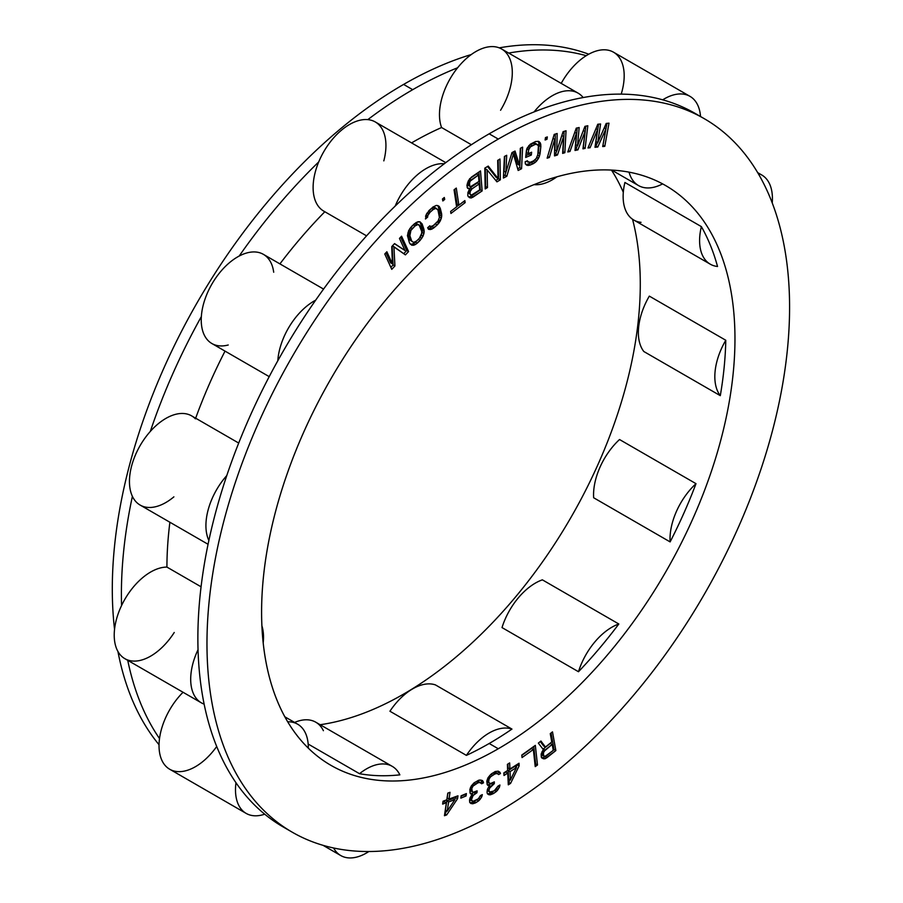 <?xml version="1.0" encoding="UTF-8"?>
<svg xmlns="http://www.w3.org/2000/svg" width="903" height="903" viewBox="0 0 903 903"><rect width="100%" height="100%" fill="white"/><g stroke="black" fill="none" stroke-linecap="round" stroke-linejoin="round"><path stroke-width="1.35" d="M498.275 139.085A411.971 237.85 -60 0 1 789.583 307.268A411.971 237.85 -60 0 1 498.275 811.82A411.971 237.85 -60 0 1 206.968 643.636A411.971 237.85 -60 0 1 498.275 139.085A411.971 237.85 120 0 0 229.148 502.113A411.971 237.85 120 0 0 292.301 832.227A411.971 237.85 120 0 0 498.275 811.82A411.971 237.85 120 0 0 767.415 448.791A411.971 237.85 120 0 0 704.261 118.677A411.971 237.85 120 0 0 498.275 139.085L489.178 133.825L498.275 139.085M498.275 202.148A334.72 193.253 120 0 0 261.588 612.099A334.72 193.253 120 0 0 498.275 748.756A334.72 193.253 120 0 0 734.963 338.806A334.72 193.253 120 0 0 498.275 202.148A334.72 193.253 120 0 0 279.614 497.113A334.72 193.253 120 0 0 330.916 765.326A334.72 193.253 120 0 0 498.275 748.756L489.178 743.496A334.72 193.253 -60 0 1 466.399 755.382L389.927 711.237A51.494 29.731 -60 0 1 435.483 684.925L511.956 729.082A51.494 29.731 120 0 0 466.399 755.382L389.927 711.237A51.494 29.731 -60 0 1 435.483 684.925L511.956 729.082A334.72 193.253 -60 0 1 489.178 743.496L498.275 748.756A334.72 193.253 120 0 0 716.948 453.791A334.72 193.253 120 0 0 665.635 185.566A334.72 193.253 120 0 0 498.275 202.148M551.767 741.995L545.435 747.029L540.942 741.036L538.335 743.113L543.335 749.603L541.157 754.061L541.879 758.046L544.983 758.768L555.864 750.574L552.501 731.859L550.266 733.631L551.767 741.995L550.266 733.631L552.501 731.859L555.864 750.574L554.047 749.524L551.078 732.988L554.047 749.524L555.864 750.574L546.925 757.685L545.096 756.624L545.615 756.229L545.096 756.624L546.925 757.685L544.983 758.768L543.166 757.707L545.096 756.624L543.166 757.707L544.983 758.768L543.279 758.757L541.292 757.154L541.157 754.061L543.335 749.603L538.335 743.113L540.942 741.036L545.435 747.029L551.767 741.995M535.231 766.602L537.488 764.988L535.332 745.37L521.776 755.066L522.047 757.572L533.346 749.49L535.231 766.602L533.346 749.49L531.528 748.44L533.346 749.49L522.047 757.572L521.776 755.066L535.332 745.37L537.488 764.988L535.671 763.938L533.752 746.499L535.671 763.938L537.488 764.988L535.231 766.602M606.195 123.44L597.73 142.674L600.585 123.982L597.786 124.242L587.977 147.968L590.077 147.765L597.549 129.603L594.987 147.291L597.786 147.02L605.947 128.79L602.685 146.557L604.784 146.354L608.994 123.169L606.195 123.44L608.994 123.169L604.784 146.354L602.967 145.304L606.94 123.372L602.967 145.304L604.784 146.354L602.685 146.557L605.947 128.79L604.265 127.82L605.947 128.79L597.786 147.02L595.969 145.97L597.504 142.539L595.969 145.97L597.786 147.02L594.987 147.291L597.549 129.603L595.957 128.677L597.549 129.603L590.077 147.765L588.451 146.828L590.077 147.765L587.977 147.968L597.786 124.242L600.585 123.982L597.73 142.674L606.195 123.44M508.299 784.831L510.579 783.386L519.135 765.846L519.022 763.238L509.924 769.017L509.653 762.922L507.384 764.367L507.655 770.462L503.863 772.866L503.987 775.485L507.768 773.07L508.299 784.831L507.768 773.07L505.951 772.02L507.768 773.07L503.987 775.485L503.863 772.866L507.655 770.462L507.384 764.367L509.653 762.922L509.924 769.017L508.107 767.968L507.926 764.017L508.107 767.968L509.924 769.017L519.022 763.238L519.135 765.846L510.579 783.386L508.75 782.337L510.048 779.684L508.75 782.337L510.579 783.386L508.299 784.831M576.272 128.124L567.795 151.952L569.962 151.512L576.407 133.272L575.019 150.474L577.909 149.875L585.076 131.488L582.954 148.837L585.121 148.397L587.819 125.754L584.93 126.352L577.536 145.722L579.162 127.537L576.272 128.124L579.162 127.537L577.536 145.722L584.93 126.352L587.819 125.754L585.121 148.397L583.304 147.347L585.833 126.16L583.304 147.347L585.121 148.397L582.954 148.837L585.076 131.488L583.349 130.495L585.076 131.488L577.909 149.875L576.08 148.826L577.333 145.609L576.08 148.826L577.909 149.875L575.019 150.474L576.407 133.272L574.771 132.323L576.407 133.272L569.962 151.512L568.292 150.541L569.962 151.512L567.795 151.952L576.272 128.124M549.351 157.506L554.724 139.31L554.521 155.903L557.478 154.989L563.585 136.567L562.648 153.397L564.86 152.709L566.034 130.766L563.077 131.68L556.79 151.072L557.162 133.509L554.205 134.412L547.128 158.183L549.351 157.506L547.624 156.512L549.351 157.506L547.128 158.183L554.205 134.412L557.162 133.509L556.79 151.072L563.077 131.68L566.034 130.766L564.86 152.709L563.043 151.659L564.127 131.353L563.043 151.659L564.86 152.709L562.648 153.397L563.585 136.567L561.824 135.552L563.585 136.567L557.478 154.989L555.65 153.939L556.632 150.982L555.65 153.939L557.478 154.989L554.521 155.903L554.724 139.31L553.042 138.34L554.724 139.31L549.351 157.506M518.175 170.464L521.584 168.714L522.6 147.133L520.331 148.306L519.53 165.294L515.026 151.027L511.99 152.573L505.894 172.281L506.696 155.293L504.416 156.456L503.4 178.038L506.809 176.288L513.401 154.097L518.175 170.464L513.401 154.097L511.809 153.171L513.401 154.097L506.809 176.288L504.991 175.238L505.872 172.27L504.991 175.238L506.809 176.288L503.4 178.038L504.416 156.456L506.696 155.293L505.894 172.281L504.077 171.231L504.777 156.275L504.077 171.231L505.894 172.281L511.99 152.573L515.026 151.027L519.53 165.294L517.712 164.233L513.739 151.681L517.712 164.233L519.53 165.294L520.331 148.306L522.6 147.133L521.584 168.714L519.767 167.665L520.681 148.126L519.767 167.665L521.584 168.714L518.175 170.464M526.449 150.349L525.681 157.438L531.325 155.056L531.63 152.223L528.244 153.645L528.65 149.864L530.411 146.862L535.355 144.322L537.827 144.627L538.425 145.733L537.827 154.548L536.348 158.341L533.56 160.869L530.174 162.303L527.702 162.009L527.476 160.745L525.219 161.705L525.343 163.906L526.641 165.159L529.869 165.147L533.255 163.714L536.788 160.858L539.452 156.117L540.852 146.5L540.186 142.73L538.888 141.466L535.66 141.489L530.343 144.187L527.025 148.295L526.449 150.349L527.025 148.295L530.343 144.187L535.66 141.489L538.888 141.466L540.186 142.73L537.94 141.263L540.186 142.73L540.739 144.299L538.91 143.25L538.369 141.669L538.91 143.25L540.739 144.299L540.852 146.5L539.035 145.451L538.91 143.25L539.035 145.451L540.852 146.5L540.084 153.6L538.267 152.551L539.035 145.451L538.267 152.551L540.084 153.6L539.452 156.117L537.68 155.09L539.452 156.117L538.504 158.33L536.845 157.382L538.504 158.33L536.788 160.858L535.016 159.831L536.788 160.858L535.186 162.438L533.368 161.389L534.757 160.023L533.368 161.389L535.186 162.438L533.255 163.714L531.438 162.664L533.368 161.389L531.438 162.664L533.255 163.714L529.869 165.147L528.052 164.098L531.438 162.664L528.052 164.098L529.869 165.147L528.041 165.463L526.223 164.414L528.052 164.098L526.223 164.414L528.041 165.463L526.641 165.159L525.343 163.906L525.219 161.705L527.476 160.745L527.702 162.009L526.347 161.219L530.174 162.303L533.56 160.869L536.348 158.341L537.827 154.548L538.425 145.733L534.982 143.103L536.8 144.164L533.526 143.272L534.982 143.103L533.526 143.272L535.355 144.322L531.969 145.755L530.151 144.706L533.526 143.272L530.151 144.706L531.969 145.755L530.411 146.862L528.673 145.857L530.411 146.862L529.181 148.284L527.634 147.392L529.181 148.284L528.65 149.864L526.878 148.837L528.65 149.864L528.244 153.645L526.426 152.596L526.799 149.108L526.426 152.596L528.244 153.645L531.63 152.223L531.325 155.056L529.497 154.007L529.598 153.081L529.497 154.007L531.325 155.056L525.681 157.438L526.449 150.349M545.457 137.606L545.107 139.999L546.981 139.31L547.32 136.917L545.457 137.606L547.32 136.917L546.981 139.31L545.344 138.362L546.981 139.31L545.107 139.999L545.457 137.606M456.625 206.866L450.631 211.426L450.936 213.458L465.169 202.622L464.864 200.59L458.871 205.15L456.297 188.084L454.051 189.799L456.625 206.866L454.051 189.799L456.297 188.084L458.871 205.15L457.053 204.101L454.807 189.224L457.053 204.101L458.871 205.15L464.864 200.59L465.169 202.622L450.936 213.458L450.631 211.426L456.625 206.866M469.639 189.122L467.935 192.531L467.799 195.77L469.56 197.712L471.174 197.96L482.157 190.905L480.509 170.927L469.594 178.828L466.919 185.138L467.573 188.287L469.639 189.122L467.099 187.271L468.183 181.131L471.445 177.112L480.509 170.927L482.157 190.905L480.34 189.856L478.872 172.044L480.34 189.856L482.157 190.905L473.093 197.091L471.276 196.041L480.34 189.856L471.276 196.041L473.093 197.091L471.174 197.96L469.346 196.91L471.276 196.041L469.346 196.91L471.174 197.96L469.56 197.712L467.799 195.77L467.935 192.531L469.639 189.122M497.7 160.384L498.038 178.512L488.218 166.084L484.798 168.15L485.193 188.941L487.473 187.564L487.135 169.877L496.955 181.853L500.364 179.799L499.969 159.007L497.7 160.384L499.969 159.007L500.364 179.799L498.546 178.749L498.185 160.079L498.546 178.749L500.364 179.799L496.955 181.853L487.135 169.877L485.317 168.816L487.135 169.877L487.473 187.564L485.645 186.515L485.317 168.816L485.645 186.515L487.473 187.564L485.193 188.941L484.798 168.15L488.218 166.084L498.038 178.512L497.7 160.384M432.785 207.114L426.453 214L425.46 219.011L427.672 217.092L427.751 215.636L430.042 212.261L433.361 209.383L436.217 208.288L437.978 209.981L439.411 217.499L438.045 220.998L433.361 225.524L430.505 226.63L429.851 225.806L427.638 227.725L428.485 229.294L431.995 229.023L437.244 224.926L441.353 218.12L441.612 213.751L439.343 206.494L436.386 205.376L432.785 207.114L436.386 205.376L439.343 206.494L437.707 205.545L440.19 208.062L437.571 205.523L440.19 208.062L441.612 213.751L439.784 212.702L438.373 207.013L439.784 212.702L441.612 213.751L441.714 215.964L439.896 214.914L439.784 212.702L439.896 214.914L441.714 215.964L441.353 218.12L439.535 217.07L439.896 214.914L439.535 217.07L441.353 218.12L440.269 220.919L438.598 219.948L440.269 220.919L438.982 222.951L437.255 221.946L438.982 222.951L437.244 224.926L435.415 223.876L435.935 223.289L435.415 223.876L437.244 224.926L433.925 227.804L432.108 226.755L435.415 223.876L432.108 226.755L433.925 227.804L431.995 229.023L430.178 227.962L432.108 226.755L430.178 227.962L431.995 229.023L430.336 229.543L428.519 228.482L430.178 227.962L428.519 228.482L430.336 229.543L428.485 229.294L427.638 227.725L429.851 225.806L430.505 226.63L429.546 226.077L430.505 226.63L433.361 225.524L438.045 220.998L439.411 217.499L437.978 209.981L434.399 207.238L436.217 208.288L433.101 207.43L434.399 207.238L433.101 207.43L434.919 208.491L433.361 209.383L431.532 208.333L433.101 207.43L431.532 208.333L433.361 209.383L430.042 212.261L428.338 211.279L430.042 212.261L428.665 213.921L427.085 212.995L428.665 213.921L427.751 215.636L426.171 214.722L427.751 215.636L427.672 217.092L425.46 219.011L426.453 214L432.785 207.114M442.459 198.987L442.842 200.951L444.705 199.439L444.31 197.475L442.459 198.987L444.31 197.475L444.705 199.439L443.057 198.491L444.705 199.439L442.842 200.951L442.459 198.987M420.098 240.446L422.976 236.281L424.173 231.371L422.107 223.921L419.94 221.766L418.01 221.72L414.409 223.763L409.838 228.594L407.445 235.593L409.51 243.042L411.678 245.198L415.29 244.578L420.098 240.446L418.382 239.261L420.098 240.446L417.209 243.212L415.391 242.151L418.27 239.397L415.391 242.151L417.209 243.212L415.29 244.578L413.472 243.528L415.391 242.151L413.472 243.528L415.29 244.578L413.608 245.244L411.779 244.194L413.472 243.528L411.779 244.194L413.608 245.244L411.678 245.198L409.51 243.042L407.445 235.593L408.641 230.683L411.52 226.518L416.328 222.386L419.94 221.766L422.107 223.921L419.534 221.754L422.107 223.921L423.925 229.249L422.107 228.199L420.29 222.872L422.107 228.199L423.925 229.249L424.173 231.371L422.344 230.321L422.107 228.199L422.344 230.321L424.173 231.371L423.936 233.482L422.107 232.432L422.344 230.321L422.107 232.432L423.936 233.482L422.976 236.281L421.295 235.311L422.976 236.281L420.098 240.446M392.376 263.845L386.868 251.756L384.768 253.98L391.767 269.342L394.927 266.001L393.911 246.711L405.424 254.883L408.574 251.542L401.564 236.191L399.465 238.415L404.984 250.503L394.566 243.596L391.767 246.564L392.376 263.845L390.559 262.796L385.965 252.716L390.559 262.796L392.376 263.845L391.767 246.564L394.566 243.596L404.984 250.503L394.476 243.697L404.984 250.503L399.465 238.415L401.564 236.191L408.574 251.542L406.756 250.492L400.661 237.139L406.756 250.492L408.574 251.542L405.424 254.883L392.433 245.864L393.911 246.711L394.927 266.001L393.098 264.951L392.116 246.192L393.098 264.951L394.927 266.001L391.767 269.342L384.768 253.98L386.868 251.756L392.376 263.845M500.115 772.381L498.253 771.173L495.239 771.512L490.69 774.492L488.004 777.776L486.83 781.118L487.146 784.515L487.891 785.452L489.765 785.294L487.451 789.267L487.033 792.191L487.383 793.782L488.873 794.742L493.027 793.771L496.447 791.423L499.517 787.032L499.923 785.012L498.027 786.073L494.189 790.881L489.663 792.066L488.941 790.227L489.731 788.003L494.302 783.669L494.336 781.863L490.543 783.522L489.426 783.251L488.692 781.874L489.11 778.95L490.656 776.749L494.833 773.984L497.474 773.408L498.58 774.571L500.476 773.521L498.174 771.173L500.476 773.521L498.298 771.331L500.476 773.521L498.58 774.571L495.645 772.347L497.474 773.408L494.9 772.325L496.718 773.374L494.833 773.984L493.004 772.923L494.9 772.325L493.004 772.923L494.833 773.984L492.553 775.248L490.916 774.3L492.553 775.248L490.656 776.749L489.358 776.004L490.656 776.749L489.889 777.63L488.647 776.919L489.889 777.63L489.11 778.95L487.823 778.205L489.11 778.95L488.715 780.068L487.349 779.278L488.715 780.068L488.692 781.874L486.898 780.835L489.426 783.251L486.886 780.858L487.597 782.201L490.543 783.522L494.336 781.863L494.302 783.669L492.711 782.743L494.302 783.669L492.79 784.515L490.972 783.454L492.79 784.515L490.498 786.682L489.291 785.982L490.498 786.682L489.731 788.003L488.41 787.247L489.731 788.003L488.941 790.227L487.428 789.357L488.941 790.227L488.929 791.13L487.27 790.181L489.663 792.066L487.248 790.26L489.663 792.066L492.677 791.728L496.097 789.38L498.027 786.073L499.923 785.012L499.517 787.032L497.993 786.152L499.517 787.032L497.971 789.673L496.503 788.827L497.971 789.673L496.447 791.423L494.754 790.441L496.447 791.423L493.783 793.353L491.966 792.303L492.982 791.559L491.966 792.303L493.783 793.353L493.027 793.771L491.198 792.721L491.966 792.303L491.198 792.721L493.027 793.771L490.374 794.798L488.557 793.748L491.198 792.721L488.557 793.748L490.374 794.798L488.873 794.742L487.383 793.782L487.033 792.191L487.451 789.267L489.765 785.294L487.947 784.244L489.765 785.294L487.891 785.452L487.146 784.515L486.83 781.118L488.004 777.776L490.69 774.492L495.239 771.512L498.253 771.173L500.115 772.381M478.579 780.271L474.007 782.924L470.373 787.811L470.023 792.913L470.677 793.951L472.506 793.963L469.537 799.877L469.729 802.485L471.106 803.614L475.17 803.015L478.601 800.916L481.818 796.672L482.326 794.629L480.441 795.543L478.387 798.771L474.955 800.871L473.093 801.311L471.366 799.9L473.138 795.464L476.976 792.71L477.111 790.859L473.364 792.213L472.292 791.829L471.795 788.477L473.059 786.073L478.037 782.777L480.61 782.438L481.626 783.748L483.511 782.845L482.574 780.598L480.057 780.011L478.579 780.271L481.502 780.215L483.229 781.626L481.141 780.169L483.229 781.626L483.511 782.845L481.694 781.784L481.412 780.576L481.694 781.784L483.511 782.845L481.626 783.748L478.071 781.287L479.888 782.337L478.037 782.777L476.208 781.727L478.071 781.287L476.208 781.727L478.037 782.777L475.768 783.872L474.052 782.878L475.768 783.872L473.849 785.249L472.517 784.481L473.849 785.249L473.059 786.073L471.806 785.35L473.059 786.073L472.235 787.36L470.948 786.626L472.235 787.36L471.795 788.477L470.44 787.687L471.795 788.477L471.659 790.328L469.921 789.324L471.659 790.328L472.292 791.829L469.899 789.414L471.231 786.05L474.007 782.924L478.579 780.271M446.364 802.744L444.445 815.725L446.68 814.912L457.55 798.692L457.968 795.814L449.028 799.053L450.021 792.315L447.786 793.127L446.782 799.855L443.057 801.209L442.628 804.088L446.364 802.744L444.536 801.695L446.364 802.744L442.628 804.088L443.057 801.209L446.782 799.855L447.786 793.127L450.021 792.315L449.028 799.053L447.199 798.004L447.933 793.071L447.199 798.004L449.028 799.053L457.968 795.814L457.55 798.692L446.68 814.912L444.863 813.863L446.872 810.849L444.863 813.863L446.68 814.912L444.445 815.725L446.364 802.744M461.117 795.78L460.857 798.15L466.117 795.927L466.377 793.568L461.117 795.78L466.377 793.568L466.117 795.927L464.345 794.414L466.117 795.927L460.857 798.15L461.117 795.78M469.808 186.311L469.221 184.02L470.181 181.119L478.455 175.024L478.985 181.401L471.806 186.3L470.632 186.65L467.991 185.262L467.404 183.061L467.506 184.246L469.323 185.296L467.506 184.246L467.991 185.262L470.632 186.65L478.985 181.401L478.455 175.024L476.637 173.974L478.455 175.024L471.276 179.923L469.537 178.918L471.276 179.923L470.181 181.119L468.713 180.273L470.181 181.119L469.492 182.485L467.991 181.616L469.492 182.485L469.808 186.311M479.685 189.901L472.506 194.8L470.508 194.811L470.034 193.795L470.226 191.413L472.009 188.851L479.188 183.952L479.685 189.901L479.188 183.952L477.371 182.903L479.188 183.952L472.009 188.851L470.192 187.801L477.371 182.903L470.192 187.801L472.009 188.851L470.914 190.048L469.537 189.258L470.914 190.048L470.226 191.413L468.725 190.544L470.226 191.413L469.955 192.949L468.183 191.921L470.034 193.795L468.205 192.745L471.343 195.15L479.685 189.901M419.364 238.313L416.486 241.078L413.597 242.422L411.666 240.977L409.86 235.649L410.933 230.389L415.132 225.885L418.021 224.542L419.94 225.987L421.757 231.315L421.532 234.836L419.364 238.313L422.107 232.432L419.105 224.915L416.193 223.492L418.021 224.542L416.689 224.87L414.872 223.82L416.193 223.492L414.872 223.82L416.689 224.87L415.132 225.885L413.314 224.836L414.872 223.82L413.314 224.836L415.132 225.885L412.253 228.651L410.583 227.68L412.253 228.651L410.933 230.389L409.341 229.464L410.933 230.389L410.086 232.127L408.472 231.191L410.086 232.127L409.736 233.888L407.908 232.827L409.736 233.888L409.86 235.649L408.032 234.599L407.908 232.827L408.032 234.599L409.86 235.649L411.666 240.977L409.849 239.927L408.032 234.599L409.849 239.927L413.597 242.422L416.486 241.078L419.364 238.313M545.119 750.009L552.196 744.388L553.268 750.359L546.191 755.98L544.114 756.274L543.527 755.371L543.471 752.684L545.119 750.009L543.29 748.959L550.379 743.338L552.196 744.388L544.069 751.296L542.714 750.517L544.069 751.296L543.471 752.684L541.924 751.793L543.471 752.684L543.313 754.174L541.484 753.125L543.313 754.174L543.527 755.371L541.698 754.321L541.484 753.125L541.698 754.321L544.114 756.274L542.297 755.224L541.698 754.321L545.006 756.477L553.268 750.359L552.196 744.388L550.379 743.338L543.29 748.959L545.119 750.009M510.048 771.625L516.482 767.539L510.421 779.899L510.048 771.625L508.22 770.575L514.665 766.478L516.482 767.539L514.665 766.478L508.22 770.575L510.048 771.625L510.421 779.899L516.482 767.539L510.048 771.625M454.931 799.64L447.245 811.063L448.599 801.932L454.931 799.64L453.114 798.591L454.931 799.64L448.599 801.932L446.782 800.882L453.114 798.591L446.782 800.882L448.599 801.932L447.245 811.063L454.931 799.64M404.533 694.633L403.607 694.091A334.72 193.253 -60 0 1 320.136 724.725A334.72 193.253 120 0 0 403.607 694.091L404.533 694.633M399.86 774.853A334.72 193.253 -60 0 1 359.518 773.702L308.171 744.049L359.518 773.702A51.494 29.731 -60 0 1 399.86 774.853A51.494 29.731 120 0 0 392.241 766.354A51.494 29.731 120 0 0 359.518 773.702A334.72 193.253 -60 0 0 399.86 774.853M611.466 170.08A334.72 193.253 -60 0 1 623.307 192.283A334.72 193.253 120 0 0 611.466 170.08M632.529 219.226A334.72 193.253 -60 0 1 403.607 694.091A334.72 193.253 120 0 0 632.529 219.226M661.03 183.049A334.72 193.253 -60 0 1 662.452 183.975A51.494 29.731 -60 0 1 629.064 172.157A51.494 29.731 120 0 0 638.489 185.544A51.494 29.731 120 0 0 662.452 183.975A334.72 193.253 -60 0 0 661.03 183.049M710.266 264.184L633.804 220.039A51.494 29.731 -60 0 1 624.91 182.474L701.371 226.619A334.72 193.253 -60 0 1 717.535 266.487A51.494 29.731 -60 0 1 701.371 226.619A51.494 29.731 120 0 0 710.266 264.184A51.494 29.731 120 0 0 717.535 266.487A334.72 193.253 -60 0 0 701.371 226.619L624.91 182.474A51.494 29.731 -60 0 0 641.062 222.341M649.325 296.116L725.786 340.262A334.72 193.253 -60 0 1 720.301 395.661L643.828 351.515A51.494 29.731 -60 0 1 649.325 296.116L725.786 340.262A51.494 29.731 120 0 0 720.301 395.661L643.828 351.515A51.494 29.731 -60 0 1 649.325 296.116M619.526 439.524L695.999 483.669A334.72 193.253 -60 0 1 670.116 541.902L593.655 497.756A51.494 29.731 -60 0 1 619.526 439.524L695.999 483.669A51.494 29.731 120 0 0 670.116 541.902L593.655 497.756A51.494 29.731 -60 0 1 619.526 439.524M542.364 579.839L618.826 623.996A334.72 193.253 -60 0 1 578.484 671.73L502.023 627.585A51.494 29.731 -60 0 1 542.364 579.839L618.826 623.996A334.72 193.253 -60 0 1 578.484 671.73A51.494 29.731 -60 0 1 618.826 623.996A51.494 29.731 120 0 0 578.484 671.73L502.023 627.585A51.494 29.731 -60 0 1 542.364 579.839M159.041 744.738A411.971 237.85 -60 0 1 117.909 651.413A411.971 237.85 -60 0 0 159.041 744.738M366.573 235.852L323.782 211.144A51.494 29.731 -60 0 1 318.714 161.93A51.494 29.731 -60 0 1 367.803 119.625A411.971 237.85 -60 0 1 412.705 89.679L403.607 84.419A411.971 237.85 -60 0 0 114.546 629.368A411.971 237.85 -60 0 1 403.607 84.419A411.971 237.85 -60 0 1 471.264 54.552A411.971 237.85 -60 0 0 403.607 84.419L412.705 89.679A411.971 237.85 120 0 0 367.803 119.625A51.494 29.731 -60 0 1 375.276 121.95L445.766 162.642M499.235 47.848A411.971 237.85 -60 0 1 588.745 54.203A411.971 237.85 -60 0 0 499.235 47.848M324.854 211.708A51.494 29.731 120 0 1 318.714 161.93A411.971 237.85 120 0 0 239.182 256.046A411.971 237.85 -60 0 1 318.714 161.93A51.494 29.731 -60 0 1 367.803 119.625A51.494 29.731 120 0 1 383.82 160.881M269.218 376.641L211.9 343.535A51.494 29.731 -60 0 1 201.346 316.603A411.971 237.85 120 0 0 150.327 431.42A411.971 237.85 -60 0 1 201.346 316.603A51.494 29.731 120 0 0 228.233 344.991M208.062 544.283L140.123 505.059A51.494 29.731 -60 0 1 132.391 496.345A411.971 237.85 120 0 0 121.566 605.552A411.971 237.85 -60 0 1 132.391 496.345A51.494 29.731 120 0 0 173.884 496.853M127.741 660.341A411.971 237.85 120 0 0 159.515 738.564A411.971 237.85 -60 0 1 127.741 660.341M444.265 163.77A51.494 29.731 120 0 0 395.187 206.076A51.494 29.731 -60 0 1 444.265 163.77A411.971 237.85 120 0 0 395.187 206.076A411.971 237.85 -60 0 1 444.265 163.77A411.971 237.85 -60 0 1 489.178 133.825A411.971 237.85 -60 0 1 534.079 111.916A51.494 29.731 -60 0 1 583.169 97.547A411.971 237.85 -60 0 1 662.7 99.827A411.971 237.85 -60 0 1 695.152 113.417A411.971 237.85 -60 0 1 699.656 116.137A411.971 237.85 120 0 0 662.7 99.827A51.494 29.731 -60 0 1 700.525 116.521A51.494 29.731 120 0 0 689.982 96.35A51.494 29.731 120 0 0 662.7 99.827A411.971 237.85 -60 0 0 583.169 97.547A51.494 29.731 120 0 0 578.101 93.144A51.494 29.731 120 0 0 534.079 111.916A411.971 237.85 -60 0 1 583.169 97.547A411.971 237.85 120 0 0 534.079 111.916A411.971 237.85 -60 0 0 489.178 133.825A411.971 237.85 -60 0 0 444.265 163.77M292.301 832.227L283.192 826.967A411.971 237.85 -60 0 1 264.703 814.179A411.971 237.85 -60 0 1 235.976 782.72A411.971 237.85 -60 0 1 204.134 704.126A411.971 237.85 -60 0 1 198.039 649.697A411.971 237.85 -60 0 1 208.864 540.491A411.971 237.85 -60 0 1 226.788 475.565A411.971 237.85 -60 0 1 277.808 360.748A411.971 237.85 -60 0 1 315.655 300.191A411.971 237.85 -60 0 1 395.187 206.076A411.971 237.85 -60 0 0 315.655 300.191A51.494 29.731 120 0 0 277.808 360.748A51.494 29.731 -60 0 1 315.655 300.191A411.971 237.85 120 0 0 277.808 360.748A411.971 237.85 -60 0 0 226.788 475.565A51.494 29.731 120 0 0 208.864 540.491A51.494 29.731 -60 0 1 226.788 475.565A411.971 237.85 120 0 0 208.864 540.491A411.971 237.85 -60 0 0 198.039 649.697A51.494 29.731 120 0 0 201.358 702.839A51.494 29.731 120 0 0 204.134 704.126A51.494 29.731 -60 0 1 198.039 649.697A411.971 237.85 120 0 0 204.134 704.126A411.971 237.85 -60 0 0 235.976 782.72A51.494 29.731 120 0 0 246.158 813.4A51.494 29.731 120 0 0 264.703 814.179A51.494 29.731 -60 0 1 235.976 782.72A411.971 237.85 120 0 0 264.703 814.179A411.971 237.85 -60 0 0 287.797 829.507M323.398 730.708A51.494 29.731 -60 0 0 294.604 722.434A51.494 29.731 -60 0 1 315.768 722.197L392.241 766.354M333.613 847.996A51.494 29.731 120 0 0 340.747 855.547A51.494 29.731 120 0 0 368.875 851.518A51.494 29.731 -60 0 1 333.613 847.996M246.158 813.4L169.696 769.243A51.494 29.731 -60 0 1 159.515 738.564A51.494 29.731 -60 0 1 183.049 692.274A51.494 29.731 120 0 0 159.515 738.564A51.494 29.731 -60 0 0 188.23 770.022A51.494 29.731 120 0 0 216.709 746.499M201.358 702.839L124.885 658.693A51.494 29.731 -60 0 1 121.566 605.552A51.494 29.731 -60 0 1 166.92 567.084L201.076 586.803L166.92 567.084A347.599 200.692 -60 0 1 169.888 522.25A347.599 200.692 120 0 0 166.92 567.084A51.494 29.731 120 0 0 121.566 605.552A51.494 29.731 -60 0 0 127.662 659.98A51.494 29.731 120 0 0 174.245 632.484M225.039 351.12A347.599 200.692 120 0 0 195.658 418.202A347.599 200.692 -60 0 1 225.039 351.12M195.42 418.834A51.494 29.731 120 0 0 150.327 431.42A51.494 29.731 -60 0 1 191.617 415.865L238.708 443.057M324.82 211.742A347.599 200.692 120 0 0 279.919 263.89A347.599 200.692 -60 0 1 324.82 211.742M273.699 272.243A51.494 29.731 120 0 0 239.182 256.046A51.494 29.731 -60 0 1 263.394 254.353L323.567 289.084M500.567 110.256A51.494 29.731 120 0 0 506.696 53.401A51.494 29.731 -60 0 0 457.618 67.77A411.971 237.85 120 0 0 412.705 89.679A411.971 237.85 -60 0 1 457.618 67.77A51.494 29.731 120 0 0 441.59 127.526A347.599 200.692 120 0 0 411.565 142.9A347.599 200.692 -60 0 1 441.59 127.526L471.377 144.728L441.59 127.526A51.494 29.731 -60 0 1 457.618 67.77A51.494 29.731 -60 0 1 501.628 48.999L578.101 93.144M689.982 96.35L613.521 52.205A51.494 29.731 -60 0 0 586.228 55.681A51.494 29.731 120 0 0 561.203 83.392A51.494 29.731 -60 0 1 586.228 55.681A411.971 237.85 120 0 0 508.66 53.051A411.971 237.85 -60 0 1 586.228 55.681A51.494 29.731 -60 0 1 624.075 72.545A51.494 29.731 120 0 1 621.208 94.126M308.318 748.158A51.494 29.731 120 0 0 297.663 724.206A51.494 29.731 120 0 0 287.696 721.79A51.494 29.731 -60 0 1 308.318 748.158M263.202 642.959A51.494 29.731 120 0 0 261.893 625.745A51.494 29.731 -60 0 1 263.202 642.959M132.391 496.345A51.494 29.731 -60 0 1 150.327 431.42A51.494 29.731 -60 0 0 132.391 496.345M201.346 316.603A51.494 29.731 -60 0 1 239.182 256.046A51.494 29.731 -60 0 0 201.346 316.603M534.012 184.652A51.494 29.731 120 0 0 556.925 176.807A51.494 29.731 -60 0 1 534.012 184.652M695.999 483.669A334.72 193.253 -60 0 1 670.116 541.902A51.494 29.731 -60 0 1 695.999 483.669M725.786 340.262A334.72 193.253 -60 0 1 720.301 395.661A51.494 29.731 -60 0 1 725.786 340.262M772.234 202.949A51.494 29.731 120 0 0 761.76 174.99A51.494 29.731 120 0 0 758.148 173.421A51.494 29.731 -60 0 1 772.234 202.949M489.178 743.496A334.72 193.253 -60 0 1 466.399 755.382A51.494 29.731 -60 0 1 511.956 729.082A334.72 193.253 -60 0 1 489.178 743.496M543.606 745.98L545.435 747.029L543.606 745.98L540.299 741.555L543.606 745.98M553.234 750.167L554.047 749.524L553.234 750.167M541.653 757.707L543.166 757.707L541.653 757.707M521.81 755.393L531.528 748.44L521.81 755.393M534.994 764.423L535.671 763.938L534.994 764.423M516.087 767.302L517.295 764.333L519.135 765.846L517.317 764.796L516.087 767.302M503.885 773.34L505.951 772.02L503.885 773.34M508.592 778.849L508.22 770.575L508.592 778.849L510.421 779.899L508.592 778.849M487.101 784.312L487.947 784.244L487.101 784.312M487.36 793.703L488.557 793.748L487.36 793.703M489.313 785.034L490.972 783.454L489.313 785.034M491.627 773.702L493.004 772.923L491.627 773.702M497.226 773.261L498.659 772.471L497.226 773.261M470.023 792.913L472.506 793.963L470.023 792.913L469.899 789.38L470.474 790.78L473.364 792.213L477.111 790.859L476.976 792.71L475.204 791.694L476.976 792.71L475.463 793.444L473.646 792.394L474.944 791.762L473.646 792.394L475.463 793.444L473.138 795.464L471.908 794.753L473.138 795.464L472.314 796.751L470.982 795.983L472.314 796.751L471.434 798.974L469.978 798.128L471.434 798.974L471.366 799.9L469.763 798.974L472.021 800.927L470.203 799.877L473.093 801.311L478.387 798.771L480.441 795.543L482.326 794.629L481.818 796.672L480.306 795.803L481.818 796.672L480.182 799.257L478.692 798.399L480.182 799.257L478.601 800.916L476.829 799.889L478.601 800.916L475.926 802.643L474.109 801.593L475.994 800.363L474.109 801.593L475.926 802.643L475.17 803.015L473.353 801.954L474.109 801.593L473.353 801.954L475.17 803.015L472.551 803.817L470.734 802.767L473.353 801.954L470.734 802.767L472.551 803.817L469.729 802.485L470.045 797.846L472.506 793.963L470.677 793.951L470.023 792.913M469.932 802.654L470.734 802.767L469.932 802.654M472.1 793.726L473.646 792.394L472.1 793.726M474.459 782.574L476.208 781.727L474.459 782.574M480.486 782.37L481.694 781.784L480.486 782.37M461.061 796.243L464.3 794.877L461.061 796.243M454.536 799.415L455.891 796.57L455.722 797.642L457.55 798.692L455.722 797.642L454.536 799.415M442.899 802.282L444.536 801.695L442.899 802.282M445.427 810.014L446.782 800.882L445.427 810.014L447.245 811.063L445.427 810.014M595.901 141.613L598.576 124.174L595.901 141.613L597.73 142.674L595.901 141.613M595.167 146.049L595.969 145.97L595.167 146.049M575.708 144.672L577.209 127.933L575.708 144.672L577.536 145.722L575.708 144.672M575.132 149.018L576.08 148.826L575.132 149.018M554.961 150.022L555.311 134.073L554.961 150.022L556.79 151.072L554.961 150.022M554.544 154.289L555.65 153.939L554.544 154.289M525.885 155.53L529.497 154.007L525.885 155.53M528.955 145.552L530.151 144.706L528.955 145.552M537.883 154.086L538.267 152.551L537.883 154.086M503.502 176.006L504.991 175.238L503.502 176.006M517.667 168.737L519.767 167.665L517.667 168.737M496.221 177.462L487.541 166.491L496.221 177.462L498.038 178.512L496.221 177.462M495.77 180.419L498.546 178.749L495.77 180.419M468.262 196.741L469.346 196.91L468.262 196.741M469.21 188.874L470.192 187.801L469.21 188.874M469.786 178.647L476.637 173.974L469.786 178.647M456.602 206.708L458.735 205.071L456.602 206.708M425.55 216.302L425.889 215.445L427.672 217.092L425.55 216.302M428.97 210.568L431.532 208.333L428.97 210.568M410.267 244.16L411.779 244.194L410.267 244.16M411.407 226.653L413.314 224.836L411.407 226.653M390.852 267.333L393.098 264.951L390.852 267.333M403.743 253.687L406.756 250.492L403.743 253.687M467.438 182.993L469.221 184.02L467.438 182.993M463.476 201.64L465.169 202.622L463.476 201.64M420.076 237.387L421.769 238.369L420.076 237.387M340.747 855.547L323.048 845.332M297.663 724.206L284.84 716.801M704.261 118.677L695.152 113.417M761.76 174.99L757.685 172.631M638.489 185.544L611.715 170.091"/></g></svg>
